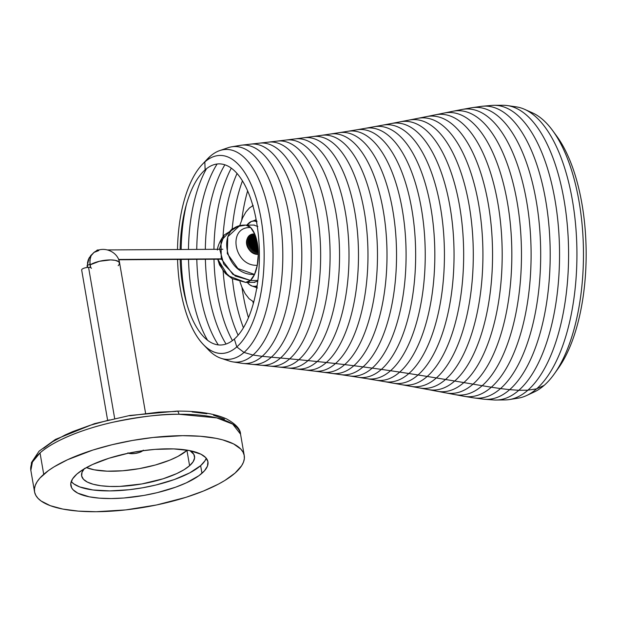 <?xml version="1.0" encoding="UTF-8"?>
<svg xmlns="http://www.w3.org/2000/svg" width="617" height="617" viewBox="0 0 617 617"><rect width="100%" height="100%" fill="white"/><g stroke="black" fill="none" stroke-linecap="round" stroke-linejoin="round"><path stroke-width="0.93" d="M129.678 415.758L158.908 412.148L176.2 411.431A4.913 2.152 89.6 0 1 176.994 411.107A4.913 2.152 89.6 0 1 178.992 414.262L216.791 417.894L232.702 424.11L240.553 434.183A106.402 33.935 170.2 0 0 178.992 414.262A106.402 33.935 170.2 0 0 40.028 452.917L43.73 474.319A106.402 33.935 -9.8 0 1 158.708 436.905A106.402 33.935 -9.8 0 1 244.247 455.585A106.402 33.935 -9.8 0 1 235.069 473.069L224.789 480.504L218.387 484.137L203.363 491.07L185.887 497.341L156.556 504.968L125.745 509.904L96.105 511.724L78.274 511.115L62.787 509.064L50.255 505.662L41.138 501.027L37.976 498.297L35.801 495.335L34.614 492.165L34.444 488.818L35.277 485.332L37.12 481.723L39.943 478.044L48.434 470.586L54.011 466.884L67.577 459.719L92.905 450.048L112.171 444.695L132.478 440.453L153.055 437.484L182.686 435.664L200.525 436.273L216.004 438.325L222.675 439.867L233.558 443.901L240.815 449.091L242.998 452.053L244.178 455.223L244.355 458.57L243.514 462.064L241.679 465.665L235.069 473.069A106.402 33.935 -9.8 0 1 120.091 510.483A106.402 33.935 -9.8 0 1 34.544 491.803A106.402 33.935 -9.8 0 1 43.73 474.319L40.028 452.917A106.402 33.935 170.2 0 0 30.85 470.401L32.416 462.064L40.028 452.917C54.35 440.006 85.74 428.213 112.934 422.244C140.923 416.521 162.942 413.86 178.992 414.262A4.913 2.152 -90.4 0 0 176.994 411.107M98.728 250.587L94 252.43L91.092 255.739L89.843 260.274L90.182 264.824L99.422 261.276L110.636 259.919L115.24 260.328L118.865 261.778L119.49 264.007L118.202 265.672M145.558 413.174L119.613 262.989A16.374 5.221 170.2 0 0 107.859 260.004A16.374 5.221 170.2 0 0 90.182 264.824L90.676 267.662L89.905 262.827L90.252 257.883L91.092 255.739L93.553 252.762M87.205 267.469L87.113 265.526L87.537 267.385A16.374 5.221 170.2 0 0 87.514 267.439L87.529 262.626L88.169 260.05L90.738 255.577L92.573 253.803L89.11 257.929L87.344 265.302A4.921 1.566 170.2 0 0 89.858 264.107L90.46 267.593L89.858 264.107A4.921 1.566 -9.8 0 1 87.344 265.302L88.169 260.05L89.249 257.69M194.532 456.287L194.54 456.295A57.296 18.271 -9.8 0 0 189.959 450.657L193.861 454.397L194.594 457.907L193.152 461.724L189.596 465.712L186.951 450.425L177.966 456.387L169.883 460.12L155.384 465.002L139.164 468.665L122.621 470.779L107.188 471.172L94.185 469.807L86.434 467.578A57.296 18.271 170.2 0 0 138.193 468.827A57.296 18.271 170.2 0 0 186.951 450.425L189.596 465.712A57.296 18.271 -9.8 0 1 127.68 485.857A57.296 18.271 -9.8 0 1 81.621 475.8A57.296 18.271 -9.8 0 1 84.043 468.959M143.306 450.148L142.797 450.711A8.183 2.607 -9.8 0 1 135.879 453.333A8.183 2.607 -9.8 0 1 128.483 453.187M71.24 481.53A69.574 22.189 170.2 0 0 131.421 489.458A69.574 22.189 170.2 0 0 200.633 465.642L201.952 473.285A69.574 22.189 -9.8 0 1 126.77 497.749A69.574 22.189 -9.8 0 1 70.839 485.533A69.574 22.189 -9.8 0 1 76.847 474.103A69.574 22.189 -9.8 0 1 152.021 449.639A69.574 22.189 -9.8 0 1 207.952 461.855A69.574 22.189 -9.8 0 1 201.952 473.285L200.633 465.642L204.952 460.799L206.24 458.215A69.574 22.189 170.2 0 1 200.633 465.642L189.72 472.877L174.364 479.525L155.885 485.016L142.604 487.785L129.154 489.728L109.772 490.916L92.835 489.96L79.786 486.952L73.832 483.921L71.24 481.53M194.54 456.295A57.296 18.271 -9.8 0 1 189.596 465.712L184.059 469.714L176.755 473.578L163.112 478.784L141.802 483.952L119.929 486.397L109.834 486.458L100.818 485.741L93.236 484.268L87.375 482.093L83.465 479.301L81.66 476L82.015 472.313L84.529 468.388M76.847 474.103L72.521 478.946L70.77 483.581L71.657 487.846L73.084 489.782L77.835 493.176L89.311 496.824L99.43 498.158L111.091 498.559L123.84 498.004L143.923 495.428L157.204 492.659L175.683 487.168L186.357 482.833L198.875 475.73L204.428 470.856L207.474 466.09L207.914 461.616L205.708 457.606L200.965 454.212L189.488 450.564L173.701 448.914L154.96 449.384L141.609 450.88L128.182 453.248L109.001 458.238L92.434 464.555L83.565 469.244L76.847 474.103M142.797 450.711L139.704 452.346L135.177 453.449L130.735 453.642L127.881 452.863M43.653 448.297L52.692 441.687L65.263 434.908L72.814 431.568L90.09 425.306L109.448 419.915M192.118 411.932L206.896 413.76M213.505 415.21L224.488 419.167M554.783 133.596A135.671 59.379 89.6 0 1 586.15 252.068A135.671 59.379 89.6 0 1 556.326 370.933M528.584 111.407A142.303 62.278 89.6 0 1 552.724 130.657A142.303 62.278 89.6 0 1 554.305 373.902A142.303 62.278 89.6 0 1 544.148 385.386A142.303 62.278 -90.4 0 0 583.173 240.352A142.303 62.278 -90.4 0 0 532.51 112.88L524.651 109.348A145.951 63.875 89.6 0 1 576.625 240.098A145.951 63.875 89.6 0 1 536.589 388.857L544.148 385.386L536.589 388.857A145.951 63.875 -90.4 0 0 576.085 230.642A145.951 63.875 -90.4 0 0 516.383 106.888L507.475 105.584A147.324 64.477 89.6 0 1 567.74 230.496A147.324 64.477 89.6 0 1 527.874 390.191L536.589 388.857L527.874 390.191A147.324 64.477 -90.4 0 0 567.362 225.776A147.324 64.477 -90.4 0 0 503.287 105.276L494.225 105.291A147.37 64.492 89.6 0 1 558.323 225.83A147.37 64.492 89.6 0 1 518.82 390.291L527.874 390.191L518.82 390.291A147.37 64.492 -90.4 0 0 558.077 223.084A147.37 64.492 -90.4 0 0 491.788 105.407L482.772 106.201A146.63 64.168 89.6 0 1 548.729 223.292A146.63 64.168 89.6 0 1 509.673 389.659L518.82 390.291L509.673 389.659A146.63 64.168 -90.4 0 0 548.559 221.588A146.63 64.168 -90.4 0 0 481.245 106.379L472.306 107.651A145.411 63.636 89.6 0 1 539.065 221.904A145.411 63.636 89.6 0 1 500.503 388.579L509.673 389.659L500.503 388.579A145.411 63.636 -90.4 0 0 538.957 220.832A145.411 63.636 -90.4 0 0 471.357 107.805L462.488 109.379A143.892 62.973 89.6 0 1 529.386 221.225A143.892 62.973 89.6 0 1 491.333 387.214L500.503 388.579L491.333 387.214A143.892 62.973 -90.4 0 0 529.324 220.631A143.892 62.973 -90.4 0 0 461.963 109.479L453.14 111.214A142.203 62.232 89.6 0 1 519.715 221.071A142.203 62.232 89.6 0 1 482.17 385.702L491.333 387.214L482.17 385.702A142.203 62.232 -90.4 0 0 519.699 220.886A142.203 62.232 -90.4 0 0 452.978 111.245L444.178 113.034A140.468 61.469 89.6 0 1 510.082 221.333A140.468 61.469 89.6 0 1 473.008 384.136L482.17 385.702L473.008 384.136A140.468 61.469 -90.4 0 0 510.082 221.349A140.468 61.469 -90.4 0 0 444.186 113.034L435.386 114.816A138.732 60.713 89.6 0 1 500.464 221.796A138.732 60.713 89.6 0 1 463.845 382.579L473.008 384.136L463.845 382.579A138.732 60.713 -90.4 0 0 500.464 221.827A138.732 60.713 -90.4 0 0 435.409 114.808L426.609 116.59A137.013 59.957 89.6 0 1 490.854 222.274A137.013 59.957 89.6 0 1 454.69 381.021L463.845 382.579L454.69 381.021A137.013 59.957 -90.4 0 0 490.854 222.313A137.013 59.957 -90.4 0 0 426.64 116.582L417.832 118.341A135.3 59.209 89.6 0 1 481.245 222.76A135.3 59.209 89.6 0 1 445.528 379.478L454.69 381.021L445.528 379.478A135.3 59.209 -90.4 0 0 481.252 222.814A135.3 59.209 -90.4 0 0 417.879 118.333L409.063 120.076A133.604 58.468 89.6 0 1 471.643 223.246A133.604 58.468 89.6 0 1 436.366 377.959L445.528 379.478L436.366 377.959A133.604 58.468 -90.4 0 0 471.65 223.315A133.604 58.468 -90.4 0 0 409.125 120.068L400.31 121.796A131.93 57.736 89.6 0 1 462.04 223.747A131.93 57.736 89.6 0 1 427.203 376.447L436.366 377.959L427.203 376.447A131.93 57.736 -90.4 0 0 462.048 223.84A131.93 57.736 -90.4 0 0 400.387 121.78L391.556 123.477A130.28 57.011 89.6 0 1 452.454 224.264A130.28 57.011 89.6 0 1 418.041 374.966L427.203 376.447L418.041 374.966A130.28 57.011 -90.4 0 0 452.462 224.364A130.28 57.011 -90.4 0 0 391.648 123.462L382.81 125.128A128.66 56.309 89.6 0 1 442.867 224.781A128.66 56.309 89.6 0 1 408.87 373.516L418.041 374.966L408.87 373.516A128.66 56.309 89.6 0 1 384.476 381.638L393.337 383.188A130.28 57.011 -90.4 0 0 418.041 374.966A130.28 57.011 89.6 0 1 393.245 383.172L402.091 384.761A131.93 57.736 -90.4 0 0 427.203 376.447A131.93 57.736 89.6 0 1 402.014 384.746L410.86 386.358A133.604 58.468 -90.4 0 0 436.366 377.959A133.604 58.468 89.6 0 1 410.799 386.342L419.637 387.977A135.3 59.209 -90.4 0 0 445.528 379.478A135.3 59.209 89.6 0 1 419.583 387.97L428.422 389.612A137.013 59.957 -90.4 0 0 454.69 381.021A137.013 59.957 89.6 0 1 428.383 389.612L437.214 391.271A138.732 60.713 -90.4 0 0 463.845 382.579A138.732 60.713 89.6 0 1 437.183 391.263L446.006 392.936A140.468 61.469 -90.4 0 0 473.008 384.136A140.468 61.469 89.6 0 1 445.998 392.929L454.822 394.602A142.203 62.232 -90.4 0 0 482.17 385.702A142.203 62.232 89.6 0 1 454.984 394.633L463.83 396.261A143.892 62.973 -90.4 0 0 491.333 387.214A143.892 62.973 89.6 0 1 464.354 396.353L473.239 397.811A145.411 63.636 -90.4 0 0 500.503 388.579A145.411 63.636 89.6 0 1 474.195 397.95L483.15 399.106A146.63 64.168 -90.4 0 0 509.673 389.659A146.63 64.168 89.6 0 1 484.677 399.268L493.7 399.947A147.37 64.492 -90.4 0 0 518.82 390.291A147.37 64.492 89.6 0 1 496.145 400.024L505.207 399.916A147.324 64.477 -90.4 0 0 527.874 390.191A147.324 64.477 89.6 0 1 509.387 399.561L518.272 398.135A145.951 63.875 -90.4 0 0 536.589 388.857A145.951 63.875 89.6 0 1 526.517 395.574A145.951 63.875 89.6 0 1 513.83 398.489M554.305 373.902L558.354 368.21A135.671 59.379 -90.4 0 0 556.842 136.295L552.724 130.657M511.933 106.594A145.951 63.875 89.6 0 1 524.651 109.348M526.517 395.574L534.322 391.942A142.303 62.278 -90.4 0 0 544.148 385.386A142.303 62.278 89.6 0 1 530.419 393.461M225.267 359.241A107.813 47.185 -90.4 0 0 229.455 361.061A107.813 47.185 -90.4 0 0 253.001 355.037A107.813 47.185 89.6 0 1 232.948 361.901L241.849 363.297A109.263 47.818 -90.4 0 0 262.171 356.333A109.263 47.818 89.6 0 1 242.998 363.444L251.991 364.354A110.242 48.242 -90.4 0 0 271.333 357.189A110.242 48.242 89.6 0 1 252.075 364.369L261.076 365.241A111.176 48.65 -90.4 0 0 280.504 357.999A111.176 48.65 89.6 0 1 261.022 365.233L270.015 366.136A112.132 49.075 -90.4 0 0 289.666 358.839A112.132 49.075 89.6 0 1 269.945 366.128L278.938 367.061A113.127 49.507 -90.4 0 0 298.836 359.703A113.127 49.507 89.6 0 1 278.853 367.053L287.838 368.017A114.153 49.954 -90.4 0 0 307.999 360.606A114.153 49.954 89.6 0 1 287.746 368.01L296.723 369.012A115.209 50.424 -90.4 0 0 317.169 361.539A115.209 50.424 89.6 0 1 296.615 368.997L305.592 370.046A116.32 50.902 -90.4 0 0 326.339 362.511A116.32 50.902 89.6 0 1 305.469 370.03L314.431 371.125A117.469 51.412 -90.4 0 0 335.509 363.529A117.469 51.412 89.6 0 1 314.3 371.102L323.254 372.252A118.68 51.936 -90.4 0 0 344.679 364.601A118.68 51.936 89.6 0 1 323.115 372.228L332.054 373.432A119.937 52.491 -90.4 0 0 353.857 365.719A119.937 52.491 89.6 0 1 331.907 373.408L340.839 374.666A121.256 53.062 -90.4 0 0 363.027 366.891A121.256 53.062 89.6 0 1 340.684 374.642L349.6 375.961A122.629 53.664 -90.4 0 0 372.198 368.118A122.629 53.664 89.6 0 1 349.446 375.938L358.354 377.303A124.063 54.296 -90.4 0 0 381.368 369.39A124.063 54.296 89.6 0 1 358.207 377.28L367.1 378.707A125.544 54.944 -90.4 0 0 390.538 370.724A125.544 54.944 89.6 0 1 366.961 378.684L375.846 380.157A127.079 55.615 -90.4 0 0 399.708 372.097A127.079 55.615 89.6 0 1 375.722 380.134L384.584 381.653A128.66 56.309 -90.4 0 0 408.87 373.516A128.66 56.309 -90.4 0 0 442.883 224.904A128.66 56.309 -90.4 0 0 382.918 125.112L374.072 126.74A127.079 55.615 89.6 0 1 433.296 225.313A127.079 55.615 89.6 0 1 399.708 372.097L408.87 373.516L399.708 372.097A127.079 55.615 -90.4 0 0 433.311 225.452A127.079 55.615 -90.4 0 0 374.195 126.716L365.333 128.305A125.544 54.944 89.6 0 1 423.74 225.845A125.544 54.944 89.6 0 1 390.538 370.724L399.708 372.097L390.538 370.724A125.544 54.944 -90.4 0 0 423.756 225.999A125.544 54.944 -90.4 0 0 365.472 128.282L356.595 129.825A124.063 54.296 89.6 0 1 414.192 226.385A124.063 54.296 89.6 0 1 381.368 369.39L390.538 370.724L381.368 369.39A124.063 54.296 -90.4 0 0 414.208 226.547A124.063 54.296 -90.4 0 0 356.742 129.801L347.857 131.282A122.629 53.664 89.6 0 1 404.659 226.917A122.629 53.664 89.6 0 1 372.198 368.118L381.368 369.39L372.198 368.118A122.629 53.664 -90.4 0 0 404.675 227.087A122.629 53.664 -90.4 0 0 348.011 131.259L339.111 132.694A121.256 53.062 89.6 0 1 395.142 227.442A121.256 53.062 89.6 0 1 363.027 366.891L372.198 368.118L363.027 366.891A121.256 53.062 -90.4 0 0 395.158 227.611A121.256 53.062 -90.4 0 0 339.265 132.663L330.35 134.036A119.937 52.491 89.6 0 1 385.633 227.958A119.937 52.491 89.6 0 1 353.857 365.719L363.027 366.891L353.857 365.719A119.937 52.491 -90.4 0 0 385.656 228.12A119.937 52.491 -90.4 0 0 330.496 134.012L321.573 135.331A118.68 51.936 89.6 0 1 376.146 228.452A118.68 51.936 89.6 0 1 344.679 364.601L353.857 365.719L344.679 364.601A118.68 51.936 -90.4 0 0 376.162 228.606A118.68 51.936 -90.4 0 0 321.712 135.308L312.773 136.573A117.469 51.412 89.6 0 1 366.668 228.922A117.469 51.412 89.6 0 1 335.509 363.529L344.679 364.601L335.509 363.529A117.469 51.412 -90.4 0 0 366.683 229.069A117.469 51.412 -90.4 0 0 312.912 136.558L303.957 137.761A116.32 50.902 89.6 0 1 357.212 229.37A116.32 50.902 89.6 0 1 326.339 362.511L335.509 363.529L326.339 362.511A116.32 50.902 -90.4 0 0 357.22 229.509A116.32 50.902 -90.4 0 0 304.081 137.745L295.119 138.91A115.209 50.424 89.6 0 1 347.757 229.794A115.209 50.424 89.6 0 1 317.169 361.539L326.339 362.511L317.169 361.539A115.209 50.424 -90.4 0 0 347.772 229.917A115.209 50.424 -90.4 0 0 295.227 138.894L286.265 140.013A114.153 49.954 89.6 0 1 338.317 230.195A114.153 49.954 89.6 0 1 307.999 360.606L317.169 361.539L307.999 360.606A114.153 49.954 -90.4 0 0 338.332 230.303A114.153 49.954 -90.4 0 0 286.357 140.005L277.38 141.085A113.127 49.507 89.6 0 1 328.892 230.573A113.127 49.507 89.6 0 1 298.836 359.703L307.999 360.606L298.836 359.703A113.127 49.507 -90.4 0 0 328.9 230.665A113.127 49.507 -90.4 0 0 277.465 141.077L268.488 142.126A112.132 49.075 89.6 0 1 319.467 230.928A112.132 49.075 89.6 0 1 289.666 358.839L298.836 359.703L289.666 358.839A112.132 49.075 -90.4 0 0 319.475 231.013A112.132 49.075 -90.4 0 0 268.557 142.118L259.572 143.136A111.176 48.65 89.6 0 1 310.058 231.267A111.176 48.65 89.6 0 1 280.504 357.999L289.666 358.839L280.504 357.999A111.176 48.65 -90.4 0 0 310.066 231.336A111.176 48.65 -90.4 0 0 259.634 143.129L250.649 144.123A110.242 48.242 89.6 0 1 300.649 231.583A110.242 48.242 89.6 0 1 271.333 357.189L280.504 357.999L271.333 357.189A110.242 48.242 -90.4 0 0 300.641 231.483A110.242 48.242 -90.4 0 0 250.556 144.131L241.571 145.165A109.263 47.818 89.6 0 1 291.216 231.745A109.263 47.818 89.6 0 1 262.171 356.333L271.333 357.189L262.171 356.333A109.263 47.818 -90.4 0 0 291.085 230.465A109.263 47.818 -90.4 0 0 240.429 145.327L231.552 146.831A107.813 47.185 89.6 0 1 281.537 230.843A107.813 47.185 89.6 0 1 253.001 355.037L262.171 356.333L253.001 355.037A107.813 47.185 -90.4 0 0 281.097 226.94A107.813 47.185 -90.4 0 0 228.066 147.725L219.737 150.579A104.983 45.943 89.6 0 1 271.372 227.712A104.983 45.943 89.6 0 1 244.016 352.446L253.001 355.037L244.016 352.446A104.983 45.943 -90.4 0 0 269.791 216.883A104.983 45.943 -90.4 0 0 210.142 156.356A104.983 45.943 89.6 0 1 219.737 150.579M180.125 249.507A90.583 39.642 89.6 0 1 205.122 169.845L204.836 161.963L210.142 156.356L204.836 161.963A99.021 43.337 89.6 0 1 261.099 219.05A99.021 43.337 89.6 0 1 236.789 346.924L244.016 352.446L236.789 346.924A99.021 43.337 -90.4 0 0 261.099 219.05A99.021 43.337 -90.4 0 0 204.836 161.963L205.122 169.845A90.583 39.642 89.6 0 1 256.587 222.074A90.583 39.642 89.6 0 1 234.352 339.049L236.789 346.924L234.352 339.049A90.583 39.642 89.6 0 1 180.179 259.425M204.836 161.963A99.021 43.337 -90.4 0 0 177.503 249.523A99.021 43.337 89.6 0 1 202.199 164.515A99.021 43.337 89.6 0 1 204.836 161.963M177.557 259.441A99.021 43.337 -90.4 0 0 236.789 346.924A99.021 43.337 89.6 0 1 203.371 344.602A99.021 43.337 89.6 0 1 177.557 259.441M204.775 162.024A104.983 45.943 89.6 0 1 210.142 156.356A104.983 45.943 -90.4 0 0 207.343 159.063L202.199 164.515M186.38 204.559A104.983 45.943 -90.4 0 0 181.159 249.507A104.983 45.943 89.6 0 1 186.38 204.559M181.213 259.418A104.983 45.943 -90.4 0 0 187.036 304.767A104.983 45.943 89.6 0 1 181.213 259.418M203.371 344.602L208.585 349.986A104.983 45.943 -90.4 0 0 244.016 352.446A104.983 45.943 89.6 0 1 221.087 358.315A104.983 45.943 89.6 0 1 205.978 347.062M206.502 168.703A107.813 47.185 -90.4 0 0 188.455 249.461A107.813 47.185 89.6 0 1 206.502 168.703M188.509 259.379A107.813 47.185 -90.4 0 0 207.62 340.36A107.813 47.185 89.6 0 1 188.509 259.379M217.145 163.991A109.263 47.818 -90.4 0 0 196.746 249.415A109.263 47.818 89.6 0 1 217.145 163.991M196.8 259.325A109.263 47.818 -90.4 0 0 218.318 344.934A109.263 47.818 89.6 0 1 196.8 259.325M224.889 164.778A110.242 48.242 -90.4 0 0 205.33 249.368A110.242 48.242 89.6 0 1 224.889 164.778M205.384 259.279A110.242 48.242 -90.4 0 0 226.053 344.047A110.242 48.242 89.6 0 1 205.384 259.279M231.306 168.132A111.176 48.65 -90.4 0 0 213.937 249.314A111.176 48.65 89.6 0 1 231.306 168.132M213.991 259.233A111.176 48.65 -90.4 0 0 232.424 340.607A111.176 48.65 89.6 0 1 213.991 259.233M237.059 173.454A112.132 49.075 -90.4 0 0 223.015 236.612A112.132 49.075 89.6 0 1 237.059 173.454M223.146 270.948A112.132 49.075 -90.4 0 0 238.116 335.216A112.132 49.075 89.6 0 1 223.146 270.948M242.458 180.843A113.127 49.507 -90.4 0 0 232.185 228.876A113.127 49.507 89.6 0 1 242.458 180.843M232.401 278.753A113.127 49.507 -90.4 0 0 243.414 327.75A113.127 49.507 89.6 0 1 232.401 278.753M247.633 190.861A114.153 49.954 -90.4 0 0 241.741 219.822A114.153 49.954 89.6 0 1 247.633 190.861M241.987 287.383A114.153 49.954 -90.4 0 0 248.458 317.67A114.153 49.954 89.6 0 1 241.987 287.383M252.685 204.975A115.209 50.424 -90.4 0 0 252.523 205.808A115.209 50.424 89.6 0 1 252.685 204.975M252.931 301.605A115.209 50.424 -90.4 0 0 253.325 303.487A115.209 50.424 89.6 0 1 252.931 301.605M253.734 301.983L249.052 298.682L245.18 293.677L241.887 287.136L239.967 281.753M239.558 226.092L242.658 217.732L245.936 211.97L249.43 207.968L253.194 205.484M256.155 219.66L252.908 221.033M252.97 286.319L257.505 287.985M245.065 225.136A28.644 12.541 89.6 0 1 245.558 225.112A28.644 12.541 89.6 0 1 245.859 225.12A28.644 12.541 89.6 0 1 258.076 248.859A28.644 12.541 89.6 0 1 250.363 280.511L257.844 280.465L250.363 280.511A28.644 12.541 89.6 0 1 245.928 282.401A28.644 12.541 89.6 0 1 245.62 282.401M249.792 227.095L249.985 226.917A28.644 12.541 -90.4 0 0 249.954 226.948L249.492 226.948L249.954 226.948A28.644 12.541 -90.4 0 0 249.785 227.095M245.628 282.401L232.193 278.637L222.938 270.315L217.762 259.209L228.066 275.737L245.628 282.401L250.433 280.45L235.339 276.054L223.747 264.138L219.567 248.728L224.202 235.015L235.925 227.65M239.095 226.238L232.061 228.93L220.963 240.915L221.287 258.832L232.894 274.403L250.433 280.45L254.528 274.442L237.946 268.565L227.303 253.579L227.758 236.751L239.095 226.238L245.867 225.12C214.893 223.794 224.094 276.169 254.528 274.442L257.281 265.287C233.99 266.606 226.948 226.516 250.656 227.534L245.867 225.12M258.284 254.374C245.674 255.091 241.864 233.396 254.698 233.943L250.656 227.534C226.948 226.516 233.99 266.606 257.281 265.287L258.284 254.374L257.374 243.368L256.047 254.135L257.166 254.32L257.374 243.368L257.166 254.32L258.284 254.374M254.929 253.818L257.374 243.368L256.047 254.135L254.929 253.818L257.374 243.368L253.826 253.394L254.929 253.818M252.762 252.839L257.374 243.368L253.826 253.394L252.762 252.839L257.374 243.368L251.744 252.183L252.762 252.839M250.787 251.428L257.374 243.368L251.744 252.183L250.787 251.428L257.374 243.368L249.9 250.579L250.787 251.428M249.098 249.646L257.374 243.368L249.9 250.579L249.098 249.646L257.374 243.368L248.389 248.651L249.098 249.646M247.779 247.594L257.374 243.368L248.389 248.651L247.779 247.594L257.374 243.368L247.278 246.492L247.779 247.594M246.893 245.365L257.374 243.368L247.278 246.492L246.893 245.365L257.374 243.368L246.63 244.224L246.893 245.365M246.492 243.075L257.374 243.368L246.63 244.224L246.492 243.075L257.374 243.368L246.476 241.949L246.492 243.075M246.592 240.846L257.374 243.368L246.476 241.949L246.592 240.846L257.374 243.368L246.831 239.782L246.592 240.846M247.186 238.779L257.374 243.368L246.831 239.782L247.186 238.779L257.374 243.368L247.664 237.838L247.186 238.779M248.25 236.982L257.374 243.368L247.664 237.838L248.25 236.982L257.374 243.368L248.944 236.211L248.25 236.982M249.723 235.54L257.374 243.368L248.944 236.211L249.723 235.54L257.374 243.368L250.595 234.984L249.723 235.54M251.543 234.537L257.374 243.368L250.595 234.984L251.543 234.537L257.374 243.368L252.546 234.213L251.543 234.537M253.602 234.013L257.374 243.368L252.546 234.213L253.602 234.013L257.374 243.368L254.698 233.943L253.602 234.013M257.034 221.781L254.243 220.979L251.443 221.434L246.9 225.105A32.74 14.33 89.6 0 1 248.744 223.13A32.74 14.33 89.6 0 1 253.811 220.963A32.74 14.33 89.6 0 1 256.495 221.526M247.078 282.146L249.654 284.761L252.407 286.188L255.214 286.357L257.096 285.764A32.74 14.33 89.6 0 1 254.235 286.442A32.74 14.33 89.6 0 1 247.278 282.393M253.826 225.058L257.844 226.524M257.759 281.151L253.834 282.339M96.368 251.034A4.959 2.167 89.7 0 1 96.915 250.317L98.118 250.309L96.915 250.317A4.959 2.167 89.7 0 1 97.687 249.985A4.959 2.167 89.7 0 1 98.358 250.224M221.302 258.862L118.587 259.456L221.302 258.862M91.439 268.318A4.959 1.581 170.2 0 0 88.57 267.385L114.662 418.442L88.57 267.385A4.959 1.581 170.2 0 0 81.668 269.999L107.589 420.092M34.544 491.803L30.85 470.401L31.475 462.557L39.064 451.181L55.422 439.427L94.501 423.64L129.809 415.472L176.963 411.107C198.227 410.976 214.762 413.583 226.555 418.92C235.794 424.041 240.46 429.131 240.553 434.183L244.247 455.585M119.613 262.989C118.14 251.435 103.024 245.273 93.892 252.507M229.455 361.061L221.087 358.315M245.928 282.401L254.759 282.347M245.558 225.112L254.389 225.051M232.193 278.637L225.467 273.555L219.521 264.901L217.701 259.209M224.202 235.015C218.68 242.265 217.493 248.188 217.361 249.993M256.757 220.948L253.811 220.963M257.181 286.427L254.235 286.442M221.418 259.186L118.719 259.78M222.806 249.26L107.605 249.931M99.183 249.978L97.687 249.985"/></g></svg>
